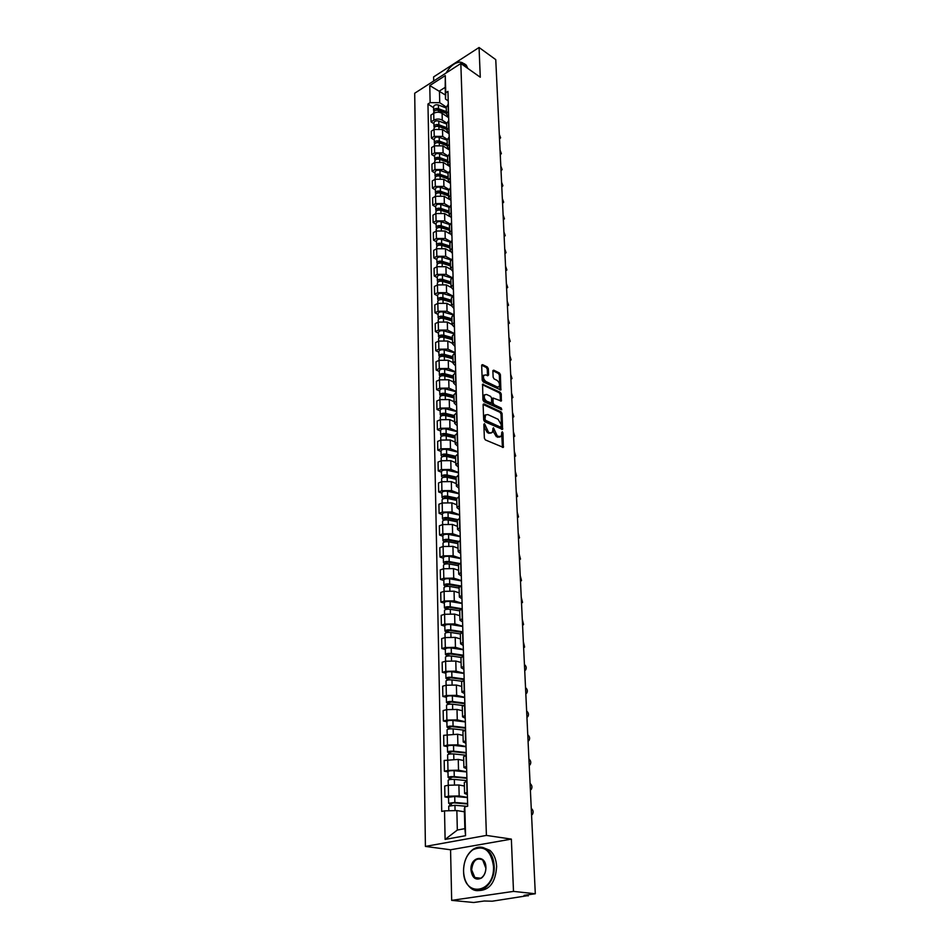<?xml version="1.0" encoding="UTF-8"?>
<svg xmlns="http://www.w3.org/2000/svg" width="950" height="950" viewBox="0 0 950 950"><rect width="100%" height="100%" fill="white"/><g stroke="black" fill="none" stroke-linecap="round" stroke-linejoin="round"><path stroke-width="1.43" d="M484.5 423.7L483.847 424.306L484.369 438.199L485.391 439.933L503.346 447.414L502.954 432.915L502.253 431.716L501.066 436.489L497.432 436.24L493.43 427.738L492.231 432.499L489.963 432.903L488.526 432.25L484.5 423.7M482.826 375.642L485.818 374.87L487.683 375.784L488.585 375.001L488.336 368.707L487.338 366.997L482.576 364.646L481.674 365.418L482.22 380.214L483.218 381.936L500.864 390.011L500.401 374.668L499.427 372.982L493.762 370.179L492.884 370.951L493.133 377.221L494.119 378.931L496.945 380.309C499.308 382.197 500.021 384.334 499.094 386.709L497.23 386.971L486.079 381.579C483.681 379.691 482.956 377.542 483.894 375.155L482.826 375.642C481.887 378.029 482.612 380.166 484.999 382.066L486.079 381.579M511.361 839.111L450.561 849.775L451.678 900.363L513.499 891.397L511.361 839.111L486.412 835.418L460.833 63.507L480.272 77.223L479.061 47.5L495.758 59.636L535.301 893.76L524.067 895.351L527.404 895.707L527.369 894.888M513.499 891.397L535.301 893.76M484.037 403.928L483.122 404.759L483.692 419.983L484.702 421.717L502.562 429.388L502.099 413.594L501.113 411.884L484.037 403.928L483.182 404.296M482.944 399.962L482.576 384.251L500.258 392.291L501.244 393.989L501.339 401.043L493.098 398.003L493.086 402.966L494.083 404.676L501.22 408.025L501.778 409.723L483.954 401.684L482.944 399.962M451.678 900.363L473.694 902.5L484.274 901.004L492.207 901.206L527.404 895.707M450.561 849.775L425.41 846.414L414.699 93.242L460.833 63.507M479.061 47.5L433.604 76.914L433.687 81.011M467.353 794.544L464.598 793.452L467.293 792.3M464.396 785.994L458.897 784.997L448.305 785.246L448.543 796.195L459.171 795.957L467.436 797.383M448.543 796.195L444.933 796.955L448.543 797.572M466.984 781.232L464.312 782.527M466.973 780.615L454.338 779.416C451.012 779.273 448.958 779.546 448.162 780.259L448.269 785.246L444.707 786.018L444.933 796.955M466.64 768.693L463.909 767.505L466.581 766.27M447.984 771.899L444.398 771.222L447.984 770.426L458.529 770.189L466.723 771.768M466.272 755.381L463.624 756.758M463.719 760.499L458.256 759.418L444.184 760.463L444.398 771.222M465.939 743.256L463.22 741.974L465.868 740.656M447.438 746.641L443.876 745.904L447.438 745.061L457.888 744.836L466.034 746.546M465.571 729.944L462.935 731.405M463.042 735.407L457.627 734.231L443.662 735.312L443.876 745.904M465.251 718.224L462.555 716.846L465.168 715.445M446.892 721.786L443.365 720.991L446.892 720.088L457.271 719.886L465.346 721.727M464.883 704.912L462.27 706.456M462.389 710.719L457.009 709.448L446.666 709.65L443.151 710.564L443.365 720.991M464.574 693.583L461.89 692.123L464.491 690.65M446.369 697.312L442.866 696.469L446.358 695.519L456.653 695.329L464.669 697.3M464.206 680.271L461.617 681.91M461.736 686.411L456.392 685.057L446.132 685.247L442.652 686.209L442.866 696.469M463.897 669.334L461.237 667.791L463.814 666.235M445.847 673.229L442.367 672.327L445.835 671.341L456.048 671.151L464.004 673.253M463.529 656.034L460.976 657.744M461.094 662.471L455.798 661.046L445.609 661.224L442.166 662.221L442.367 672.327M463.244 645.466L460.596 643.839L463.149 642.212M445.324 649.515L441.881 648.553L445.312 647.532L455.454 647.354L463.351 649.574M462.876 632.166L460.334 633.959L450.858 632.474C447.688 632.213 445.728 632.569 444.98 633.567L444.992 633.638M460.465 638.911L455.204 637.403L445.099 637.569L441.679 638.614L441.881 648.553M462.591 621.953L459.966 620.255L462.496 618.557M444.826 626.157L441.394 625.148L444.814 624.091L454.872 623.924L462.709 626.252M462.223 608.665L459.705 610.529M459.848 615.707L454.622 614.116L444.6 614.282L441.192 615.363L441.394 625.148M461.949 598.809L459.349 597.028L461.854 595.27M444.327 603.155L440.919 602.11L444.303 601.006L454.29 600.851L462.08 603.298M461.593 585.533L459.088 587.468M459.23 592.859L454.053 591.197L444.101 591.339L440.729 592.456L440.919 602.11M461.332 576.021L458.731 574.168L461.225 572.339M443.84 580.509L440.456 579.405L443.816 578.265L453.72 578.122L461.451 580.676M460.964 562.744L458.482 564.751M458.636 570.344L453.483 568.611L443.614 568.753L440.266 569.905L440.456 579.405M460.702 553.577L458.137 551.653L460.608 549.765M443.353 558.196L440.004 557.056L443.329 555.869L453.162 555.738L460.845 558.398M460.346 540.312L457.888 542.391M458.043 548.174L452.924 546.369L443.128 546.499L439.803 547.699L440.004 557.056M460.097 531.466L457.544 529.471L459.99 527.523M442.878 536.216L439.541 535.028L442.854 533.817L452.616 533.698L460.239 536.453M459.729 518.213L457.294 520.351L447.141 518.296L443.519 519.899L442.498 518.926L442.391 514.045M457.461 526.336L452.378 524.459L442.652 524.578L439.351 525.813L439.541 535.028M459.491 509.675L456.962 507.621L459.384 505.614M442.403 514.567L439.102 513.332L442.379 512.086L452.069 511.967L459.634 514.829M459.135 496.446L456.713 498.643M456.879 504.818L451.844 502.883L442.178 502.989L438.912 504.248L439.102 513.332M458.909 488.217L456.38 486.091L458.791 484.037M441.94 493.228L438.662 491.957L441.916 490.675L451.535 490.568L459.052 493.525M458.541 475L456.142 477.256M456.309 483.609L451.309 481.603L441.726 481.709L438.473 483.004L438.662 491.957M458.316 467.067L455.81 464.883L458.197 462.769M441.489 472.197L438.223 470.891L441.453 469.573L451.001 469.478L458.47 472.518M457.959 453.863L455.584 456.19M455.751 462.709L450.787 460.643L441.263 460.738L438.045 462.068L438.223 470.891M457.746 446.227L455.252 443.983L457.627 441.821M441.037 451.476L437.796 450.122L441.002 448.78L450.478 448.697L457.9 451.832M457.378 433.046L455.026 435.421M455.204 442.106L450.264 439.992L440.824 440.076L437.617 441.429L437.796 450.122M457.176 425.695L454.706 423.391L457.057 421.171M440.598 431.051L437.38 429.661L440.562 428.284L449.968 428.213L457.342 431.431M456.819 412.526L454.48 414.96M454.658 421.8L449.754 419.627L440.372 419.71L437.202 421.088L437.38 429.661M456.617 405.448L454.159 403.085L456.487 400.817M440.159 410.911L436.964 409.486L440.123 408.084L449.469 408.013L456.784 411.326M456.261 392.303L453.946 394.784M454.124 401.791L449.255 399.558L439.945 399.629L436.798 401.043L436.964 409.486M456.071 385.498L453.625 383.076L455.941 380.76M439.731 391.067L436.561 389.607L439.696 388.17L448.97 388.111L456.238 391.495M455.703 372.364L453.411 374.894M453.601 382.054L448.756 379.774L439.517 379.834L436.383 381.271L436.561 389.607M455.525 365.821L453.103 363.351L455.394 360.988M439.304 371.486L436.157 370.001L439.268 368.541L448.471 368.481L455.691 371.949M438.888 352.189L435.753 350.669L438.853 349.184L447.996 349.137L455.169 352.676L452.889 355.3M453.079 362.603L448.269 360.264L439.09 360.311L435.991 361.784L436.157 370.001M454.991 346.429L452.58 343.9L454.86 341.501M454.634 333.331L452.366 335.968M452.568 343.413L447.794 341.026L438.674 341.074L435.587 342.57L435.753 350.669M454.468 327.299L452.069 324.722L454.326 322.276M438.473 333.153L435.361 331.598L438.437 330.089L447.521 330.054L454.302 333.497M454.1 314.224L451.856 316.908M452.058 324.496L447.319 322.062L438.259 322.098L435.207 323.617L435.361 331.598M453.946 308.441L451.559 305.817L453.803 303.323M438.069 314.391L434.981 312.799L438.021 311.267L447.046 311.232L453.459 314.569M453.577 295.391L451.357 298.11M451.345 297.896L451.559 305.817L446.844 303.347L437.855 303.382L434.815 304.926L434.981 312.799M453.435 289.833L451.06 287.161L453.281 284.632M437.665 295.877L434.601 294.251L437.617 292.695L446.583 292.671L452.663 295.913M453.067 276.806L450.858 279.573M451.072 287.423L446.381 284.893L437.451 284.917L434.435 286.484L434.601 294.251M452.924 271.486L450.573 268.779L452.782 266.202M437.273 277.614L434.221 275.963L437.226 274.384L446.12 274.36L451.915 277.531M452.568 258.483L450.371 261.286M450.621 269.289L445.93 266.689L437.059 266.712L434.067 268.292L434.221 275.963M452.426 253.389L450.086 250.634L452.271 248.021M436.881 259.587L433.853 257.913L436.834 256.31L445.669 256.298L451.202 259.397M452.069 240.409L449.884 243.259M450.229 251.417L445.479 248.734L436.668 248.746L433.699 250.349L433.853 257.913M451.927 235.529L449.611 232.726L451.784 230.09M436.489 241.811L433.485 240.112L436.442 238.486L445.229 238.486L450.537 241.526M451.571 222.573L449.409 225.459M449.872 233.807L445.039 231.016L436.287 231.016L433.331 232.655L433.485 240.112M451.44 217.918L449.136 215.08L451.298 212.396M436.109 224.271L433.129 222.549L436.062 220.899L444.79 220.911L449.908 223.903M451.084 204.986L448.946 207.908M449.611 216.493L444.6 213.536L435.907 213.536L432.974 215.187L433.129 222.549M450.965 200.533L448.673 197.648L450.811 194.94M435.741 206.969L432.772 205.212L435.694 203.549L444.351 203.561L449.303 206.518M450.609 187.625L448.483 190.594M449.469 199.476L444.173 196.282L435.527 196.282L432.618 197.944L432.772 205.212M450.49 183.374L448.21 180.464L450.336 177.721M435.361 189.881L432.416 188.1L435.314 186.426L443.923 186.438L448.733 189.371M450.134 170.501L448.02 173.494M450.49 183.409L443.745 179.265L435.159 179.241L432.274 180.939L432.416 188.1M450.027 166.452L447.759 163.495L449.872 160.716M435.005 173.019L432.072 171.226L434.946 169.527L443.496 169.539L448.186 172.449M449.671 153.591L447.569 156.631L439.553 153.746C436.869 153.188 435.231 153.769 434.625 155.467L434.625 155.598M450.027 166.654L443.317 162.462L434.803 162.438L431.929 164.148L432.072 171.226M449.564 149.744L447.308 146.751L449.409 143.949M434.637 156.382L431.728 154.565L434.589 152.843L443.08 152.867L447.664 155.764M449.207 136.919L447.129 139.982M449.576 150.124L442.914 145.873L434.435 145.849L431.585 147.571L431.728 154.565M449.113 133.249L446.868 130.221L448.946 127.395M434.281 139.959L431.383 138.106L434.233 136.373L442.676 136.408L447.165 139.306M448.756 120.448L446.69 123.548M449.124 133.808L442.498 129.509L434.079 129.473L431.253 131.219L431.383 138.106M448.661 116.969L446.429 113.917L448.495 111.043M433.936 123.737L431.051 121.873L433.877 120.116C436.727 118.679 439.517 118.691 442.261 120.151L446.702 123.061M448.305 104.203L446.251 107.326M448.685 117.693L442.094 113.347C439.351 111.862 436.561 111.851 433.734 113.299L430.92 115.069L431.051 121.873M464.407 811.799L456.855 810.576L457.33 830.051L464.847 828.649L464.336 809.091L464.799 806.823L467.673 806.241L447.949 91.366L445.74 92.768L445.503 99.073L445.194 87.341L439.458 90.986L439.731 102.695L446.251 107.041L446.429 113.917M464.799 806.823L465.571 835.691L445.111 839.42L444.529 810.861L456.855 810.576M439.731 102.695L430.124 102.647L427.963 104.013L441.726 811.419L444.529 810.861M430.124 102.647L429.78 85.571L445.289 75.596L445.74 92.768M486.412 835.418L425.41 846.414M445.396 95L429.78 85.571M448.222 100.902L445.503 99.073M433.58 107.73L427.963 104.013M465.571 835.691L464.847 828.649M445.111 839.42L457.33 830.051M445.194 87.341L445.289 75.596M483.859 424.591L484.179 427.168L487.433 432.713L488.526 432.25M490.984 433.117L487.433 432.713M499.831 437.083L496.339 436.679L493.121 431.181L492.812 428.652M502.431 447.438L501.647 432.654M501.659 429.4L501.018 414.046L500.032 412.348L483.146 404.486M484.987 419.176L485.699 420.387L500.757 427.239L501.303 424.781L498.109 419.294L487.837 414.58L485.545 414.96L484.987 419.176L483.906 419.639L484.607 420.85L485.699 420.387M500.935 427.286L499.676 427.69L484.607 420.85M485.688 414.806L484.464 415.423L483.835 417.762L484.916 417.299M483.906 419.639L483.835 417.762M482.398 384.714L499.189 392.766L500.258 392.291M500.436 401.043L500.175 394.464L499.189 392.766M492.444 398.287L492.005 403.429L493.003 405.139L500.139 408.488L501.22 408.025M500.828 409.581L500.139 408.488M486.614 394.499L484.702 394.796C483.728 397.231 484.452 399.404 486.887 401.304L491.566 403.049L491.589 398.086L490.592 396.376L486.614 394.499M484.726 394.761L483.621 395.271C482.647 397.706 483.372 399.879 485.806 401.767L486.887 401.304M491.138 403.239L489.772 403.631L485.806 401.767M487.504 375.701L487.267 369.194L486.281 367.484L481.674 365.216M498.014 387.184L496.161 387.446L484.999 382.066M499.961 390.011L499.344 375.143L498.358 373.457L492.884 370.749M467.614 803.997L453.767 802.833L449.777 803.771L448.661 803.273L448.531 797.323M467.602 803.546L454.872 802.465L448.661 803.273M467.436 797.572L454.729 796.468L448.531 797.276M451.357 805.351L451.309 802.964M467.246 806.336L454.943 805.303L448.721 806.158M449.813 805.588L449.777 803.771M531.572 815.1L532.404 814.411C533.663 812.167 533.283 810.172 531.252 808.403M466.913 778.323L453.162 777.017L449.207 778.026L448.103 777.468L447.973 771.637M466.889 777.824L454.266 776.625C450.953 776.471 448.899 776.756 448.103 777.468M466.735 771.958L454.124 770.723C450.811 770.557 448.768 770.854 447.973 771.578M450.775 779.451L450.728 777.159M449.243 779.701L449.207 778.026M466.213 753.065L452.568 751.616L448.649 752.685L447.557 752.091L447.426 746.344M466.201 752.531L453.661 751.189C450.371 751.023 448.341 751.319 447.557 752.091M466.034 746.748L453.53 745.382C450.241 745.204 448.21 745.512 447.426 746.284M450.205 753.967L450.157 751.759M466.272 755.262L453.732 753.944C450.442 753.778 448.4 754.074 447.616 754.834L447.616 754.894M448.685 754.241L448.649 752.685M530.385 790.091L531.252 789.379C532.463 787.194 532.071 785.222 530.076 783.489M529.221 765.474L530.112 764.738C531.276 762.601 530.872 760.677 528.913 758.967M493.489 866.234C490.984 850.321 484.096 844.835 472.827 849.799C466.901 854.335 463.814 861.246 463.564 870.521L463.576 871.067C463.363 898.142 495.057 893.653 493.489 866.234M463.553 871.162L463.541 870.616C463.79 861.104 466.961 854.026 473.029 849.383C478.04 846.177 482.826 846.379 487.409 849.965C491.542 853.658 493.798 859.073 494.19 866.222C495.306 883.132 480.178 896.741 470.488 887.834C466.189 884.023 463.873 878.477 463.553 871.162M485.913 867.457L485.913 868.217C485.711 872.528 484.251 875.805 481.531 878.014C475.713 880.745 472.186 878.038 470.951 869.879C470.191 856.508 485.782 853.836 485.913 867.457M471.651 869.856L474.858 877.539C477.043 879.225 479.334 879.237 481.709 877.598C484.298 875.484 485.688 872.385 485.878 868.276L482.707 859.964C476.52 857.268 472.839 860.569 471.651 869.856M482.647 847.436L489.844 850.297C493.976 853.991 496.244 859.394 496.636 866.531C495.508 882.704 489.262 890.708 477.897 890.566M465.251 66.631C464.372 63.603 462.46 62.106 459.515 62.142C454.456 62.783 449.979 66.405 446.084 73.019M455.858 63.104L459.907 61.988L464.431 63.864L465.904 67.094M464.312 63.733L466.308 65.194L467.792 68.424M465.524 728.199L451.986 726.619L448.103 727.748L447.011 727.106L446.892 721.466M465.512 727.629L453.079 726.168C449.813 725.978 447.782 726.287 447.011 727.106M465.358 721.929L452.936 720.456C449.683 720.254 447.664 720.575 446.892 721.406M449.635 728.899L449.588 726.762M464.598 730.206L453.138 728.876C449.872 728.686 447.842 728.994 447.07 729.814L447.07 729.873M448.139 729.172L448.103 727.748M464.847 703.724L451.416 702.014L447.557 703.202L446.476 702.525L446.358 696.967M464.835 703.107L452.497 701.539C449.255 701.326 447.248 701.658 446.476 702.525M464.681 697.514L452.354 695.911C449.124 695.697 447.129 696.029 446.358 696.908M449.089 704.223L449.041 702.157M463.077 705.529L452.556 704.211C449.314 703.998 447.308 704.318 446.536 705.185L446.536 705.244M447.593 704.508L447.557 703.202M464.182 679.618L450.858 677.789L447.034 679.036L445.954 678.324L445.835 672.849M464.17 678.977L451.915 677.303C448.709 677.065 446.714 677.409 445.954 678.324M464.016 673.467L451.784 671.757C448.578 671.519 446.595 671.864 445.835 672.79M448.543 679.927L448.495 677.944M461.914 681.281L451.986 679.915C448.768 679.689 446.773 680.034 446.013 680.936L446.013 681.008M447.058 680.224L447.034 679.036M528.069 741.226L528.984 740.477C530.1 738.387 529.696 736.499 527.761 734.825M526.941 717.345L527.867 716.585C528.948 714.531 528.533 712.69 526.633 711.039M525.825 693.832L526.775 693.061C527.808 691.054 527.393 689.237 525.528 687.622M463.529 655.892L450.3 653.944L446.512 655.251L445.443 654.491L445.324 649.111M463.517 655.227L451.357 653.434C448.162 653.184 446.191 653.529 445.443 654.491M463.363 649.788L451.226 647.971C448.044 647.722 446.072 648.078 445.324 649.04M447.996 656.011L447.961 654.099M461.011 657.424L451.416 656.011C448.222 655.761 446.251 656.117 445.491 657.068L445.491 657.139M446.536 656.331L446.512 655.251M524.721 670.664L525.694 669.881C526.692 667.921 526.276 666.14 524.436 664.549M462.104 632.415L449.754 630.467L445.989 631.821L444.933 631.026L444.814 625.741M462.864 631.833L450.799 629.933C447.64 629.66 445.681 630.028 444.933 631.026M462.721 626.477L450.668 624.554C447.509 624.293 445.562 624.661 444.814 625.67M447.474 632.462L447.426 630.622M446.013 632.795L445.989 631.821M523.64 647.841L524.626 647.045L523.355 641.82M460.714 609.271L449.219 607.347L445.479 608.76L444.434 607.929L444.315 602.716M461.961 608.748L450.253 606.789C447.106 606.504 445.17 606.884 444.434 607.929M462.08 603.523L450.134 601.492C446.987 601.207 445.051 601.587 444.315 602.644M446.951 609.283L446.904 607.501M459.717 610.862L450.312 609.294C447.165 609.009 445.229 609.389 444.481 610.422L444.481 610.506M445.503 609.615L445.479 608.76M522.571 625.361L523.581 624.554L522.298 619.424M459.586 586.506L448.685 584.582L444.98 586.043L443.935 585.164L443.828 580.046M460.56 585.913L449.718 584.001C446.595 583.704 444.671 584.084 443.935 585.164M461.463 580.913L449.588 578.788C446.476 578.479 444.553 578.883 443.828 579.963M446.429 586.447L446.393 584.737M459.111 588.109L449.777 586.459C446.654 586.162 444.719 586.554 443.994 587.634L443.994 587.717M445.004 586.791L444.98 586.043M521.526 603.202L522.536 602.395L521.253 597.36M458.66 564.11L448.162 562.151L444.493 563.659L443.448 562.756L443.341 557.721M459.372 563.457L449.184 561.545C446.084 561.236 444.173 561.64 443.448 562.756M460.845 558.648L449.065 556.415C445.978 556.094 444.066 556.51 443.341 557.638M445.93 563.956L445.894 562.317M458.506 565.701L449.243 563.979C446.144 563.671 444.232 564.062 443.508 565.179L443.508 565.262M444.505 564.312L444.493 563.659M520.493 581.376L521.514 580.557L520.22 575.605M457.9 542.07L447.652 540.063L444.006 541.619L442.973 540.681L442.866 535.717M458.375 541.346L448.661 539.434C445.586 539.113 443.697 539.517 442.973 540.681M460.239 536.702L448.543 534.387C445.479 534.054 443.579 534.47 442.866 535.634M445.431 541.797L445.396 540.229M457.924 543.626L448.721 541.832C445.645 541.5 443.745 541.916 443.021 543.067L443.021 543.151M519.472 559.859L520.505 559.039L519.199 554.171M457.52 519.579L448.151 517.655C445.099 517.311 443.211 517.738 442.498 518.926M459.646 515.078L448.032 512.679C444.98 512.323 443.104 512.751 442.391 513.95M444.933 519.971L444.909 518.462M457.342 521.883L448.21 520.018C445.146 519.674 443.27 520.089 442.546 521.277L442.558 521.372M518.462 538.65L519.519 537.831L518.201 533.045M456.724 499.011L446.642 496.85L443.056 498.489L442.035 497.491L441.928 492.682M456.784 498.144L447.64 496.197C444.612 495.829 442.747 496.268 442.035 497.491M459.052 493.774L447.521 491.281C444.505 490.924 442.641 491.364 441.928 492.599M444.457 498.477L444.422 497.016M456.76 500.448L447.699 498.512C444.659 498.156 442.795 498.596 442.082 499.819L442.082 499.902M517.477 517.738L518.534 516.919L517.216 512.216M456.166 477.945L446.156 475.724L442.593 477.411L441.572 476.378L441.477 471.639M456.38 486.091L456.142 477.078L447.141 475.048C444.137 474.668 442.284 475.119 441.572 476.378M458.482 472.779L447.022 470.202C444.03 469.834 442.178 470.274 441.477 471.544M443.983 477.28L443.947 475.891M456.202 479.334L447.201 477.327C444.184 476.959 442.332 477.399 441.631 478.657L441.631 478.753M516.503 497.135L517.56 496.316L516.242 491.684M455.608 457.199L445.669 454.896L442.13 456.617L441.121 455.561L441.026 450.906M455.584 456.273L446.654 454.207C443.662 453.815 441.821 454.266 441.121 455.561M457.912 452.093L446.536 449.433C443.555 449.041 441.714 449.504 441.026 450.799M443.508 456.404L443.472 455.062M455.644 458.517L446.702 456.463C443.709 456.071 441.869 456.522 441.18 457.817L441.18 457.912M515.529 476.817L516.61 475.986L515.28 471.449M455.062 436.739L445.194 434.364L441.679 436.133L440.681 435.053L440.586 430.457M455.038 435.789L446.168 433.663C443.199 433.259 441.37 433.723 440.681 435.053M457.342 431.704L446.049 428.961C443.092 428.557 441.263 429.02 440.574 430.362M443.044 435.824L443.021 434.542M455.098 438.009L446.215 435.884C443.246 435.48 441.418 435.943 440.729 437.273L440.729 437.368M514.615 456.76L515.672 455.952L514.33 451.476M454.527 416.575L444.719 414.141L442.106 414.817L442.581 415.352L441.239 415.946L440.242 414.829L440.147 410.305M454.492 415.601L445.681 413.416C442.747 413.001 440.931 413.476 440.242 414.829M456.784 411.588L445.574 408.785C442.641 408.358 440.824 408.832 440.147 410.198M442.581 415.542L442.558 414.307M454.551 417.786L445.74 415.601C442.795 415.186 440.978 415.661 440.289 417.014L440.289 417.121M513.653 437.012L514.734 436.192L513.404 431.799M453.993 396.696L444.256 394.191L441.667 394.879L441.596 395.675M453.969 395.699L445.218 393.454C442.296 393.027 440.491 393.502 439.814 394.891L440.741 396.008M456.238 391.768L445.111 388.883C442.189 388.455 440.384 388.942 439.707 390.331L439.719 390.438M442.142 395.544L442.106 394.369M454.017 397.86L445.265 395.616C442.344 395.188 440.539 395.663 439.862 397.053L439.862 397.159M512.727 417.525L513.819 416.706L512.477 412.371M453.471 377.091L443.793 374.526L441.228 375.226L441.536 375.856M453.435 376.081L444.754 373.766C441.845 373.338 440.064 373.825 439.387 375.238L440.242 376.343M455.703 372.234L444.647 369.265C441.75 368.826 439.957 369.324 439.292 370.749L439.292 370.856M441.691 375.832L441.667 374.704M453.494 378.207L444.802 375.903C441.892 375.464 440.099 375.951 439.434 377.364L439.434 377.471M511.812 398.299L512.917 397.492L511.575 393.229M452.948 357.758L443.341 355.134L440.788 355.858L441.216 356.404M452.924 356.737L444.291 354.362C441.406 353.923 439.636 354.421 438.959 355.858L439.755 356.951M454.836 352.866L444.184 349.933C441.311 349.481 439.529 349.98 438.864 351.429L438.876 351.536M452.984 358.827L444.339 356.464C441.453 356.024 439.684 356.523 439.007 357.96L439.007 358.067M510.91 379.347L512.014 378.527L510.673 374.336M452.438 338.699L442.902 336.015L440.361 336.739L440.693 337.25M452.414 337.654L443.84 335.231C440.978 334.768 439.209 335.279 438.556 336.751L439.28 337.832M453.874 333.735L443.733 330.861C440.871 330.398 439.114 330.897 438.461 332.381L438.461 332.488M452.449 338.841L451.808 338.521M452.473 339.72L443.887 337.309C441.026 336.846 439.256 337.357 438.591 338.817L438.603 338.936M510.031 360.632L511.136 359.824L509.794 355.692M451.939 319.901L442.463 317.157L440.206 318.369M451.903 318.832L443.389 316.362C440.551 315.887 438.793 316.409 438.14 317.906L438.817 318.974M452.996 314.878L443.294 312.051C440.456 311.576 438.698 312.087 438.045 313.595L438.045 313.702M451.951 320.186L450.704 319.544M451.963 320.874L443.436 318.404C440.598 317.941 438.841 318.452 438.188 319.948L438.188 320.055M509.152 342.178L510.257 341.383L508.927 337.298M451.44 301.364L442.023 298.561L439.731 299.737M451.416 300.271L442.949 297.754C440.123 297.267 438.389 297.789 437.736 299.309L438.366 300.366M452.188 296.293L442.854 293.491C440.028 293.016 438.294 293.538 437.641 295.058L437.653 295.177M451.452 301.779L449.659 300.829M451.464 302.278L442.997 299.772C440.171 299.286 438.437 299.808 437.784 301.328L437.784 301.447M508.286 323.974L509.402 323.166L508.06 319.152M450.953 283.064L441.608 280.214L439.268 281.366M450.918 281.96L442.522 279.395C439.719 278.908 437.986 279.431 437.344 280.974L437.926 282.019M451.452 277.97L442.415 275.191C439.624 274.704 437.891 275.227 437.249 276.783L437.249 276.901M450.965 283.623L448.649 282.364M450.977 283.943L442.569 281.378C439.755 280.891 438.033 281.426 437.38 282.969L437.392 283.076M507.442 305.995L508.559 305.211L507.217 301.245M450.466 265.026L441.18 262.117L438.829 263.233M450.442 263.898L442.094 261.286C439.304 260.787 437.594 261.321 436.952 262.889L437.499 263.922M450.775 259.908L441.999 257.141C439.209 256.642 437.499 257.177 436.858 258.756L436.858 258.875M450.49 265.703L447.688 264.147M450.49 265.858L442.142 263.245C439.351 262.746 437.629 263.281 436.988 264.848L436.988 264.967M506.599 288.266L507.716 287.482L506.374 283.575M449.991 247.214L440.764 244.269L438.401 245.349M449.968 246.074L441.667 243.426C438.9 242.903 437.202 243.449 436.561 245.041L437.071 246.062M450.146 242.096L441.572 239.329C438.805 238.818 437.107 239.364 436.478 240.956L436.478 241.086M449.932 247.986L446.761 246.181M450.015 248.009L441.714 245.361C438.947 244.851 437.238 245.385 436.608 246.976L436.608 247.095M505.768 270.762L506.884 269.978L505.543 266.131M449.528 229.651L440.361 226.646L437.974 227.703M449.492 228.499L441.251 225.791C438.508 225.269 436.81 225.815 436.181 227.442L436.656 228.439M449.552 224.521L441.156 221.754C438.413 221.231 436.727 221.789 436.098 223.404L436.098 223.535M448.827 230.161L445.883 228.463M449.54 230.399L441.299 227.703C438.544 227.181 436.858 227.727 436.216 229.342L436.228 229.461M504.949 253.484L506.065 252.712L504.735 248.912M449.065 212.313L439.945 209.261L437.57 210.283M449.029 211.138L440.848 208.394C438.104 207.872 436.43 208.418 435.801 210.057L436.252 211.054M449.006 207.195L440.753 204.416C438.021 203.882 436.347 204.44 435.718 206.091L435.718 206.209M447.759 212.586L445.027 210.971M449.077 213.026L440.883 210.283C438.152 209.76 436.478 210.306 435.848 211.945L435.848 212.064M504.141 236.431L505.258 235.659L503.928 231.919M448.602 195.213L439.553 192.114L437.178 193.099M448.566 194.026L440.432 191.235C437.724 190.701 436.05 191.259 435.433 192.921L435.86 193.895M448.495 190.107L440.349 187.304C437.629 186.77 435.967 187.328 435.349 188.991L435.349 189.121M446.738 195.237L444.208 193.705M448.626 195.878L440.479 193.099C437.76 192.553 436.098 193.111 435.468 194.774L435.48 194.893M503.346 219.592L504.462 218.833L503.132 215.139M448.151 178.327L439.161 175.18L436.786 176.13M448.115 177.116L440.04 174.289C437.344 173.743 435.682 174.313 435.064 175.987L435.468 176.961M448.21 180.464L448.02 173.256L439.945 170.418C437.249 169.872 435.599 170.43 434.981 172.116L434.981 172.247M445.764 178.113L443.424 176.676M448.174 178.956L440.076 176.13C437.38 175.584 435.718 176.154 435.1 177.828L435.112 177.959M502.55 202.967L503.678 202.219L502.348 198.574M503.096 202.801L502.574 203.395M447.711 161.654L438.769 158.472L436.406 159.386M447.676 160.443L439.636 157.569C436.964 157.023 435.314 157.593 434.708 159.291L435.076 160.253M444.826 161.215L442.664 159.861M447.723 162.248L439.684 159.386C437 158.828 435.349 159.398 434.744 161.096L434.744 161.227M501.778 186.556L502.894 185.82L501.576 182.222M502.336 186.378L501.802 187.007M447.272 145.208L438.389 141.977L436.026 142.868M447.236 143.972L439.256 141.075C436.584 140.505 434.957 141.087 434.34 142.797L434.708 143.759M447.129 140.196L439.161 137.299C436.501 136.729 434.874 137.311 434.269 139.032L434.269 139.163M443.911 144.531L441.928 143.26M447.284 145.754L439.292 142.856C436.632 142.298 434.993 142.868 434.387 144.59L434.387 144.721M501.006 170.347L502.134 169.611L500.804 166.06M501.6 170.157L501.03 170.822M446.832 128.963L438.009 125.697L435.67 126.552M446.797 127.716L438.864 124.782C436.216 124.212 434.601 124.794 433.996 126.528L434.328 127.466M446.702 123.999L438.781 121.054C436.133 120.472 434.518 121.066 433.912 122.799L433.912 122.93M443.044 128.072L441.216 126.884M446.844 129.473L438.912 126.54C436.264 125.97 434.637 126.552 434.031 128.286L434.031 128.416M500.246 154.351L501.374 153.615L500.044 150.112M500.864 154.149L500.27 154.838M446.405 112.919L437.629 109.618L435.314 110.438M446.369 111.673L438.484 108.692C435.86 108.122 434.245 108.704 433.639 110.461L433.96 111.388M446.274 107.991L438.401 105.011C435.777 104.429 434.162 105.022 433.568 106.78L433.568 106.911M442.201 111.815L440.527 110.711M446.417 113.406L438.532 110.438C435.896 109.856 434.281 110.449 433.687 112.195L433.687 112.326M499.498 138.534L500.626 137.821L499.296 134.354M500.139 138.332L499.522 139.056M434.079 129.473L434.233 136.373M434.435 145.849L434.589 152.843M434.803 162.438L434.946 169.527M435.1 177.828L435.314 186.426M435.468 194.774L435.694 203.549M435.907 213.536L436.062 220.899M436.216 229.342L436.442 238.486M436.668 248.746L436.834 256.31M436.988 264.848L437.226 274.384M437.451 284.917L437.617 292.695M437.784 301.328L438.021 311.267M438.188 319.948L438.437 330.089M438.674 341.074L438.853 349.184M439.09 360.311L439.268 368.541M439.434 377.364L439.696 388.17M439.945 399.629L440.123 408.084M440.372 419.71L440.562 428.284M440.729 437.273L441.002 448.78M441.263 460.738L441.453 469.573M441.726 481.709L441.916 490.675M442.178 502.989L442.379 512.086M442.546 521.277L442.854 533.817M443.021 543.067L443.329 555.869M443.508 565.179L443.816 578.265M444.101 591.339L444.303 601.006M444.6 614.282L444.814 624.091M444.98 633.567L445.312 647.532M445.609 661.224L445.835 671.341M446.132 685.247L446.358 695.519M446.666 709.65L446.892 720.088M447.201 734.445L447.438 745.061M447.616 754.834L447.984 770.426M433.734 113.299L433.877 120.116M442.094 113.347L442.261 120.151M442.498 129.509L442.676 136.408M448.554 120.579L448.744 127.514M442.914 145.873L443.08 152.867M449.006 137.037L449.196 144.067M443.317 162.462L443.496 169.539M449.457 153.722L449.659 160.847M443.745 179.265L443.923 186.438M449.932 170.62L450.122 177.84M444.173 196.282L444.351 203.561M450.395 187.744L450.597 195.059M444.6 213.536L444.79 220.911M450.87 205.105L451.084 212.515M445.039 231.016L445.229 238.486M451.357 222.692L451.571 230.209M445.479 248.734L445.669 256.298M451.856 240.528L452.058 248.14M445.93 266.689L446.12 274.36M452.343 258.602L452.556 266.321M446.381 284.893L446.583 292.671M452.853 276.925L453.067 284.751M446.844 303.347L447.046 311.232M453.364 295.498L453.577 303.442M447.319 322.062L447.521 330.054M453.886 314.343L454.1 322.383M447.794 341.026L447.996 349.137M454.409 333.438L454.634 341.608M448.269 360.264L448.471 368.481M454.943 352.818L455.169 361.095M448.756 379.774L448.97 388.111M455.478 372.471L455.715 380.867M449.255 399.558L449.469 408.013M456.024 392.397L456.261 400.924M449.754 419.627L449.968 428.213M456.582 412.621L456.819 421.266M450.264 439.992L450.478 448.697M457.152 433.141L457.389 441.916M450.787 460.643L451.001 469.478M457.722 453.957L457.971 462.864M451.309 481.603L451.535 490.568M458.304 475.095L458.553 484.12M451.844 502.883L452.069 511.967M458.897 496.541L459.147 505.709M452.378 524.459L452.616 533.698M459.491 518.296L459.753 527.606M452.924 546.369L453.162 555.738M460.097 540.396L460.358 549.848M453.483 568.611L453.72 578.122M460.714 562.827L460.976 572.423M454.053 591.197L454.29 600.851M461.344 585.616L461.617 595.353M454.622 614.116L454.872 623.924M461.985 608.748L462.246 618.64M455.204 637.403L455.454 647.354M462.626 632.237L462.899 642.283M455.798 661.046L456.048 671.151M463.279 656.106L463.564 666.306M456.392 685.057L456.653 695.329M463.944 680.342L464.229 690.721M457.009 709.448L457.271 719.886M464.621 704.971L464.918 715.516M457.627 734.231L457.888 744.836M465.31 730.004L465.607 740.715M458.256 759.418L458.529 770.189M466.011 755.44L466.319 766.329M458.897 784.997L459.171 795.957M466.723 781.292L467.032 792.359M448.103 104.322L448.293 111.174M484.179 427.168L485.272 426.704M488.87 433.354L489.963 432.903M493.05 429.4L494.131 428.937M493.121 431.181L494.214 430.718M496.339 436.679L497.432 436.24M497.764 437.321L498.857 436.869M501.861 433.366L502.954 432.915M502.455 447.094L503.548 446.654M484.12 425.374L485.201 424.911M500.032 412.348L501.113 411.884M501.018 414.046L502.099 413.594M501.671 429.103L502.764 428.64M499.676 427.69L500.757 427.239M482.434 384.524L483.301 384.144M500.175 394.464L501.244 393.989M500.448 400.793L501.529 400.33M491.827 399.19L492.907 398.715M492.005 403.429L493.086 402.966M493.003 405.139L494.083 404.676M489.772 403.631L490.853 403.168M487.267 369.194L488.336 368.707M487.516 375.476L488.585 375.001M496.161 387.446L497.23 386.971M492.919 370.559L493.762 370.179M498.358 373.457L499.427 372.982M499.344 375.143L500.401 374.668M499.973 389.773L501.042 389.31M481.709 365.037L482.576 364.646M486.281 367.484L487.338 366.997M454.872 802.465L454.729 796.468M455.074 810.611L454.943 805.303M454.266 776.625L454.124 770.723M454.456 784.676L454.338 779.416M453.661 751.189L453.53 745.382M453.851 759.05L453.732 753.944M453.079 726.168L452.936 720.456M453.257 733.828L453.138 728.876M452.497 701.539L452.354 695.911M452.675 709.009L452.556 704.211M451.915 677.303L451.784 671.757M452.093 684.582L451.986 679.915M451.357 653.434L451.226 647.971M451.523 660.535L451.416 656.011M450.799 629.933L450.668 624.554M450.965 636.868L450.858 632.474M450.253 606.789L450.134 601.492M450.419 613.557L450.312 609.294M449.718 584.001L449.588 578.788M449.872 590.591L449.777 586.459M449.184 561.545L449.065 556.415M449.338 567.993L449.243 563.979M448.661 539.434L448.543 534.387M448.816 545.716L448.721 541.832M448.151 517.655L448.032 512.679M448.293 523.783L448.21 520.018M447.64 496.197L447.521 491.281M447.782 502.17L447.699 498.512M447.141 475.048L447.022 470.202M447.284 480.878L447.201 477.327M446.654 454.207L446.536 449.433M446.785 459.895L446.702 456.463M446.168 433.663L446.049 428.961M446.298 439.209L446.215 435.884M445.681 413.416L445.574 408.785M445.811 418.819L445.74 415.601M445.218 393.454L445.111 388.883M445.336 398.727L445.265 395.616M444.754 373.766L444.647 369.265M444.873 378.919L444.802 375.903M441.251 356.392L441.228 355.312M444.291 354.362L444.184 349.933M444.41 359.397L444.339 356.464M440.824 337.226L440.8 336.193M443.84 335.231L443.733 330.861M443.959 340.136L443.887 337.309M440.396 318.321L440.372 317.348M443.389 316.362L443.294 312.051M443.508 321.147L443.436 318.404M439.981 299.678L439.957 298.751M442.949 297.754L442.854 293.491M443.068 302.421L442.997 299.772M439.565 281.283L439.541 280.404M442.522 279.395L442.415 275.191M442.629 283.943L442.569 281.378M439.161 263.15L439.137 262.307M442.094 261.286L441.999 257.141M442.201 265.727L442.142 263.245M438.758 245.254L438.734 244.459M441.667 243.426L441.572 239.329M441.774 247.748L441.714 245.361M438.354 227.596L438.342 226.836M441.251 225.791L441.156 221.754M441.358 230.019L441.299 227.703M437.962 210.176L437.95 209.463M440.848 208.394L440.753 204.416M440.942 212.515L440.883 210.283M437.582 192.981L437.558 192.304M440.432 191.235L440.349 187.304M440.527 195.249L440.479 193.099M437.202 176.011L437.178 175.382M440.04 174.289L439.945 170.418M440.135 178.208L440.076 176.13M436.822 159.268L436.81 158.674M439.636 157.569L439.553 153.746M439.731 161.393L439.684 159.386M439.256 141.075L439.161 137.299M439.339 144.792L439.292 142.856M438.864 124.782L438.781 121.054M438.947 128.416L438.912 126.54M438.484 108.692L438.401 105.011M438.567 112.242L438.532 110.438M464.301 782.42L464.598 793.452M463.612 756.651L463.909 767.505M462.935 731.298L463.22 741.974M462.27 706.337L462.555 716.846M461.617 681.779L461.89 692.123M460.964 657.614L461.237 667.791M460.334 633.816L460.596 643.839M459.705 610.387L459.966 620.255M459.088 587.314L459.349 597.028M458.482 564.597L458.731 574.168M457.876 542.224L458.137 551.653M457.294 520.184L457.544 529.471M456.713 498.477L456.962 507.621M455.572 456L455.81 464.883M455.026 435.231L455.252 443.983M454.468 414.758L454.706 423.391M453.934 394.582L454.159 403.085M453.399 374.692L453.625 383.076M452.877 355.086L453.103 363.351M452.366 335.754L452.58 343.9M451.856 316.694L452.069 324.722M450.858 279.359L451.06 287.161M450.359 261.072L450.573 268.779M449.884 243.034L450.086 250.634M449.409 225.233L449.611 232.726M448.934 207.67L449.136 215.08M448.471 190.356L448.673 197.648M447.569 156.382L447.759 163.495M447.117 139.733L447.308 146.751M446.678 123.298L446.868 130.221M528.141 894.781L528.2 895.933M484.464 415.423L485.545 414.96M492.017 398.478L493.098 398.003M483.621 395.271L484.702 394.796M448.827 810.766L448.721 806.099M474.858 877.539L480.712 878.216M489.844 850.297L487.409 849.965M466.308 65.194L464.431 63.864M447.177 734.457L447.07 729.814M446.631 709.662L446.536 705.185M446.108 685.259L446.013 680.936M445.586 661.236L445.491 657.068M444.564 614.282L444.481 610.422M444.066 591.351L443.994 587.634M442.154 503.001L442.082 499.819M441.691 481.721L441.631 478.657M441.239 460.75L441.18 457.817M440.349 419.722L440.289 417.014M439.814 394.891L439.707 390.331M439.909 399.641L439.862 397.053M439.387 375.238L439.292 370.749M438.959 355.858L438.864 351.429M439.066 360.323L439.007 357.96M438.556 336.751L438.461 332.381M438.639 341.086L438.591 338.817M438.14 317.906L438.045 313.595M437.736 299.309L437.641 295.058M437.344 280.974L437.249 276.783M437.428 284.929L437.38 282.969M436.952 262.889L436.858 258.756M436.561 245.041L436.478 240.956M436.644 248.757L436.608 246.976M436.181 227.442L436.098 223.404M435.801 210.057L435.718 206.091M435.884 213.548L435.848 211.945M435.433 192.921L435.349 188.991M435.064 175.987L434.981 172.116M434.708 159.291L434.625 155.467M434.767 162.45L434.744 161.096M434.34 142.797L434.269 139.032M434.411 145.861L434.387 144.59M433.996 126.528L433.912 122.799M434.055 129.485L434.031 128.286M433.639 110.461L433.568 106.78M433.711 113.323L433.687 112.195"/></g></svg>
